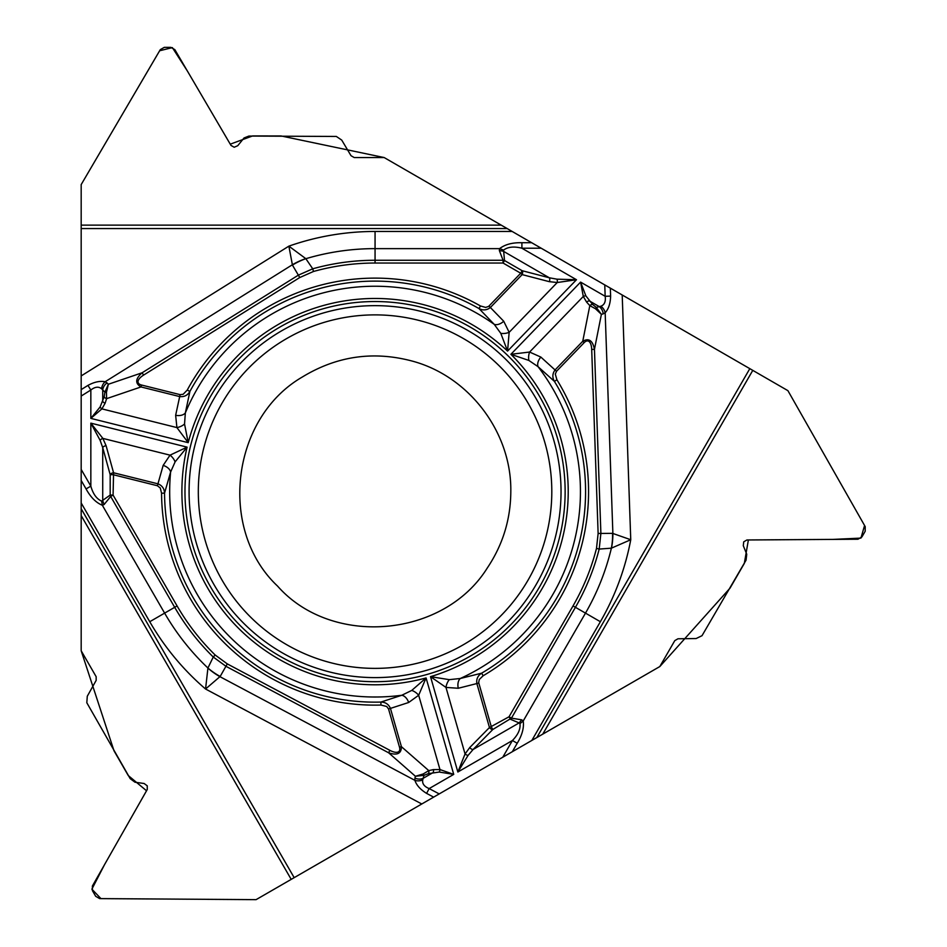 <?xml version="1.0" encoding="UTF-8"?>
<svg xmlns="http://www.w3.org/2000/svg" width="947" height="947" viewBox="0 0 947 947"><rect width="100%" height="100%" fill="white"/><g stroke="black" fill="none" stroke-linecap="round" stroke-linejoin="round"><path stroke-width="1.42" d="M542.761 734.138L659.81 666.558L674.785 640.634L677.957 638.787L696.152 638.538L702.011 635.697L746.058 560.162L746.745 554.232L743.288 545.697L743.726 541.826L746.911 539.979L857.935 539.234L861.912 536.925L865.191 531.243L865.215 526.639L787.904 390.649L752.782 370.372L542.761 734.138L502.774 757.221L512.422 740.507C518.104 734.683 520.625 729.072 519.974 723.674L519.122 722.916L521.726 719.827L523.218 720.987C524.153 727.746 522.152 735.168 517.204 743.265L512.422 740.507L457.851 772.006L465.06 753.954L469.783 747.503L489.469 727.521L509.036 716.772L510.48 719.282L519.122 722.916L473.133 749.468L468.102 755.375L457.851 772.006L430.518 676.655L449.28 679.662L460.301 678.49L481.632 673.175L483.148 675.756L479.289 679.496L478.673 682.586L491.375 726.976L492.819 729.486A3.09 1.823 -135.4 0 1 489.469 727.521L476.874 683.616C476.187 679.129 477.785 675.649 481.632 673.175A210.53 210.53 0 0 0 554.397 381.369C552.148 377.38 552.385 373.556 555.096 369.91L582.748 341.275C588.797 337.795 592.704 340.482 594.456 349.336L600.883 533.374L599.191 549.071C593.923 569.549 586.004 588.963 575.433 607.311L511.439 718.157L521.726 719.827M294.174 877.656L291.203 879.372L81.182 515.606L81.182 508.752L294.174 877.656L502.774 757.221M81.182 515.606L81.182 650.767L96.156 676.691L96.168 680.372L87.278 696.258L86.816 702.745L130.201 778.659L134.995 782.222L144.122 783.5L147.247 785.809L147.259 789.49L92.392 886.013L92.404 890.618L95.683 896.3L99.66 898.608L256.081 899.65L291.203 879.372M81.182 508.752L81.182 502.975L149.744 621.717A260.176 260.176 0 0 0 205.558 689.014L207.926 668.014L213.253 657.017C198.136 642.208 185.281 625.647 174.686 607.311L110.681 496.477L104.087 504.55L102.347 505.272L101.637 501.105L110.183 495.08L110.681 496.477L113.084 495.08L177.077 605.926C187.553 624.026 200.255 640.385 215.182 655.028L227.292 663.894L389.88 750.344A14.915 6.167 41.2 0 0 399.516 747.219L401.421 746.674C401.41 753.658 397.124 755.694 388.59 752.77L225.99 666.321L213.253 657.017L215.182 655.028M81.182 228.57L81.182 225.137L501.223 225.137L507.166 228.57L81.182 228.57L81.182 502.975M501.223 225.137L384.174 157.557L354.237 157.557L351.041 155.722L341.737 140.097L336.339 136.451L248.907 136.06L244.03 137.978L237.756 145.696L234.193 147.247L230.997 145.424L174.84 49.635L170.851 47.35L164.293 47.35L160.303 49.635L81.182 184.582L81.182 225.137L81.182 184.582L159.629 50.759L172.366 47.61L187.47 71.167L230.251 144.169L252.6 135.942L281.129 135.966L384.174 157.557L787.904 390.649L864.575 525.502L860.93 538.109L832.981 539.399L748.379 539.956L744.318 563.418L730.042 588.123L659.81 666.558L256.081 899.65L100.962 898.632L91.871 889.174L104.715 864.315L146.548 790.769L128.247 775.522L114.007 750.805L81.182 650.767L81.182 225.137M507.166 228.57L512.161 231.459L375.059 231.459A260.176 260.176 0 0 0 288.871 246.149L305.857 258.697L312.735 268.806C333.107 263.124 353.882 260.271 375.059 260.259L503.046 260.259L499.341 250.505L499.602 248.635C504.988 244.444 512.422 242.479 521.904 242.716L521.904 248.221C514.02 246.22 507.912 246.847 503.555 250.103L504.502 260.52L503.046 260.259L503.046 263.029L520.72 273.221L522.164 270.712A3.09 1.823 104.6 0 1 522.14 274.606L520.72 273.221L488.628 306.414L485.645 307.42L480.472 305.964L478.993 308.556L494.251 324.371A205.381 205.381 0 0 0 185.34 412.951L189.897 391.454C187.565 395.384 184.144 397.089 179.634 396.568L141.008 386.944C134.959 383.44 135.338 378.717 142.133 372.775L298.293 275.186L312.735 268.806L313.481 271.481C333.628 265.87 354.154 263.053 375.059 263.029L503.046 263.029L504.502 260.52L522.164 270.712L549.307 277.779A3.09 1.823 104.6 0 1 549.284 281.661L522.14 274.606L490.416 307.455C486.876 310.285 483.065 310.652 478.993 308.556A210.53 210.53 0 0 0 189.897 391.454L187.269 390.034L183.162 394.283L180.108 394.65L141.482 385.015A14.915 6.167 161.2 0 1 143.589 375.107L142.133 372.775L108.36 384.257L106.478 392.176L106.597 398.651A3.09 1.977 -162.3 0 1 104.182 396.722L100.122 406.961L90.841 418.385L188.204 442.663L184.547 424.007L185.34 412.951A9.257 5.942 -170.4 0 1 175.645 415.307L180.108 394.65M536.819 737.571L749.811 368.655L512.161 231.459M749.811 368.655L752.782 370.372M565.134 491.623A190.075 190.075 0 0 0 280.016 327.011A190.075 190.075 0 0 0 280.016 656.235A190.075 190.075 0 0 0 565.134 491.623M503.555 250.103L499.602 248.635L375.059 248.635A242.988 242.988 0 0 0 305.857 258.697A61.709 55.115 149.8 0 0 292.434 265.089L288.871 246.149L81.182 375.923M81.182 389.619L87.953 385.393C94.38 381.913 100.098 380.706 105.105 381.771A9.257 7.765 108.7 0 0 101.613 388.779L104.904 392.141L108.36 384.257L107.047 382.931A9.257 8.227 135.1 0 0 102.726 389.951L102.726 401.256A3.09 1.977 -162.3 0 0 105.141 403.185L101.909 408.879L90.841 418.385L90.841 390.01C95.031 386.743 98.618 386.34 101.613 388.779M81.182 480.46L86.059 488.912C90.604 497.246 96.026 502.691 102.347 505.272L164.624 613.123L149.744 621.717M87.953 385.393L90.841 390.01L81.182 396.047M86.059 488.912L90.841 486.154L81.182 469.428M500.785 333.332A9.257 5.185 -9.6 0 0 509.155 332.314L507.568 351.088L500.785 333.332L494.251 324.371A9.257 5.942 138.4 0 0 503.721 321.234L488.983 306.082M184.547 424.007A9.257 5.185 157.6 0 1 176.911 427.582L188.204 442.663A193.164 193.164 0 0 1 507.568 351.088L576.474 279.732L556.943 279.176L549.307 277.779L503.319 251.215L499.341 250.505M399.516 747.219L388.542 708.948L386.696 706.486L380.966 705.053A213.501 213.501 0 0 1 161.558 493.174L160.244 487.965L157.403 485.74L163.156 465.403A9.257 5.942 18.4 0 1 170.614 472.02L175.1 461.887A9.257 5.185 -129.6 0 0 170.034 455.152L187.092 447.138L90.841 423.143L102.868 438.402L106.1 445.729L113.569 472.766L113.084 495.08L110.183 495.08L110.183 474.684A3.09 1.823 -15.4 0 1 113.569 472.766L157.877 483.81C162.103 485.468 164.328 488.581 164.541 493.15A210.53 210.53 0 0 0 380.883 702.07L401.788 695.264L411.756 690.422L426.079 677.934L418.669 695.252L408.666 702.485L390.448 708.403L401.421 746.674L428.766 770.609A3.09 1.977 77.7 0 1 428.304 773.675L423.972 775.333L415.425 776.28L423.214 773.948L428.766 770.609L433.418 769.603A3.09 1.977 77.7 0 1 432.957 772.657L423.167 778.316L422.717 779.866C422.09 783.678 424.232 786.578 429.157 788.579L439.219 793.917M175.1 461.887L187.092 447.138A193.164 193.164 0 0 0 426.079 677.934L453.731 774.386L439.195 772.054L428.304 773.675M408.666 702.485A9.257 5.942 69.6 0 0 401.788 695.264A205.381 205.381 0 0 1 170.614 472.02L164.541 493.15L161.558 493.174M107.047 382.931L105.105 381.771L292.292 264.805A61.709 55.056 -25.7 0 1 305.763 258.649M101.637 501.105C96.641 498.974 93.043 493.991 90.841 486.154L90.841 423.143L100.122 440.331L102.726 447.647A3.09 1.823 -15.4 0 1 106.1 445.729M141.482 385.015L141.008 386.944L106.597 398.651L105.141 403.185M106.478 392.176L104.904 392.141L104.182 396.722M175.645 415.307L176.911 427.582L101.909 408.879A3.09 1.823 -137.2 0 1 100.122 406.961M100.122 440.331A3.09 1.551 -32.4 0 1 102.868 438.402L170.034 455.152L163.156 465.403M531.823 740.459L600.374 621.717A260.176 260.176 0 0 0 630.749 539.731L611.383 548.171L599.191 549.071L596.503 548.384C591.283 568.626 583.459 587.815 573.03 605.926L509.036 716.772L511.439 718.157L492.819 729.486L473.133 749.468A3.09 1.823 -135.4 0 1 469.783 747.503M600.374 621.717L585.495 613.123A242.988 242.988 0 0 0 611.383 548.171A61.709 55.115 -90.2 0 0 612.555 533.35L630.749 539.731L622.203 294.979M610.33 288.137L610.614 296.103C610.413 303.407 608.601 308.971 605.169 312.77A9.257 7.765 -131.3 0 0 600.848 306.236L596.29 307.42L601.392 314.345L595.474 308.758L589.815 305.621A3.09 1.977 -42.3 0 1 592.692 304.496L585.85 295.866L580.594 282.111L510.895 354.296L528.876 360.452L538.05 366.667L554.397 381.369L556.931 379.806L555.309 374.124L556.516 371.295L584.169 342.648A14.915 6.167 -78.8 0 1 591.697 349.431L594.456 349.336L601.392 314.345L603.192 313.871A9.257 8.227 -104.9 0 0 599.285 306.627L589.484 300.968A3.09 1.977 -42.3 0 0 586.607 302.105L583.293 296.447L580.594 282.111L605.169 296.293C605.902 301.56 604.458 304.875 600.848 306.236M610.614 296.103L605.169 296.293L604.766 284.917M540.867 357.09A9.257 5.942 -50.4 0 0 538.05 366.667A205.381 205.381 0 0 1 460.301 678.49A9.257 5.942 78.4 0 0 458.289 688.256L445.978 687.427L430.518 676.655A193.164 193.164 0 0 0 510.895 354.296L529.598 352.047L540.867 357.09L556.516 371.295M541.211 248.221L521.904 248.221L576.474 279.732L557.238 282.526L549.284 281.661M603.192 313.871L605.169 312.77L612.875 533.362A61.709 55.056 94.3 0 1 611.466 548.112M528.876 360.452A9.257 5.185 -82.4 0 1 529.598 352.047L583.293 296.447A3.09 1.823 -17.2 0 1 585.85 295.866M584.169 342.648L582.748 341.275L589.815 305.621L586.607 302.105M595.474 308.758L596.29 307.42L592.692 304.496M556.943 279.176A3.09 1.551 87.6 0 1 557.238 282.526L509.155 332.314L503.721 321.234M574.699 606.897L585.495 613.123L523.218 720.987L519.974 723.674M175.408 606.897L164.624 613.123A242.988 242.988 0 0 0 207.926 668.014A61.709 55.115 29.8 0 0 220.178 676.454L205.558 689.014L421.782 803.979M433.655 797.137L426.6 793.385C420.385 789.561 416.479 785.217 414.893 780.34A9.257 7.765 -11.3 0 0 422.717 779.866M426.6 793.385L429.157 788.579L453.731 774.386L439.964 769.556A3.09 1.823 102.8 0 1 439.195 772.054M423.214 773.948L423.972 775.333L423.167 778.316A9.257 8.227 15.1 0 1 414.928 778.079L414.893 780.34L220.012 676.714A61.709 55.056 -145.7 0 1 207.938 668.132M449.28 679.662A9.257 5.185 110.4 0 0 445.978 687.427L465.06 753.954A3.09 1.551 -152.4 0 0 468.102 755.375M380.966 705.053L380.883 702.07C385.453 702.118 388.637 704.237 390.448 708.403L388.542 708.948M411.756 690.422A9.257 5.185 37.6 0 1 418.669 695.252L439.964 769.556L433.418 769.603M389.88 750.344L388.59 752.77L415.425 776.28L414.928 778.079M157.403 485.74L113.084 474.684L110.183 474.684L102.726 447.647L102.726 500.75L104.087 504.55M551.805 491.623A176.746 176.746 0 0 1 286.681 644.694A176.746 176.746 0 0 1 286.681 338.564A176.746 176.746 0 0 1 551.805 491.623M561.038 491.623A185.991 185.991 0 0 1 282.064 652.696A185.991 185.991 0 0 1 282.064 330.562A185.991 185.991 0 0 1 561.038 491.623M375.059 261.1L375.059 231.459M531.658 242.716L521.904 242.716M143.589 375.107L299.761 277.53L313.481 271.481M480.472 305.964A213.501 213.501 0 0 0 187.269 390.034M299.761 277.53L292.434 265.089M375.059 263.029L375.059 260.259M517.204 743.265L512.327 751.717M591.697 349.431L598.125 533.469L596.503 548.384M483.148 675.756A213.501 213.501 0 0 0 556.931 379.806M478.78 683.071L458.289 688.256M598.125 533.469L612.555 533.35M573.03 605.926L575.433 607.311M227.292 663.894L220.178 676.454M177.077 605.926L174.686 607.311M510.812 491.623C510.622 519.418 502.798 544.845 487.338 567.928C443.717 638.018 331.687 647.44 277.566 586.098C217.964 530.083 230.89 418.396 302.318 377.013C336.931 355.918 373.805 350.674 412.928 361.269C469.7 376.799 511.735 432.779 510.812 491.623"/></g></svg>
